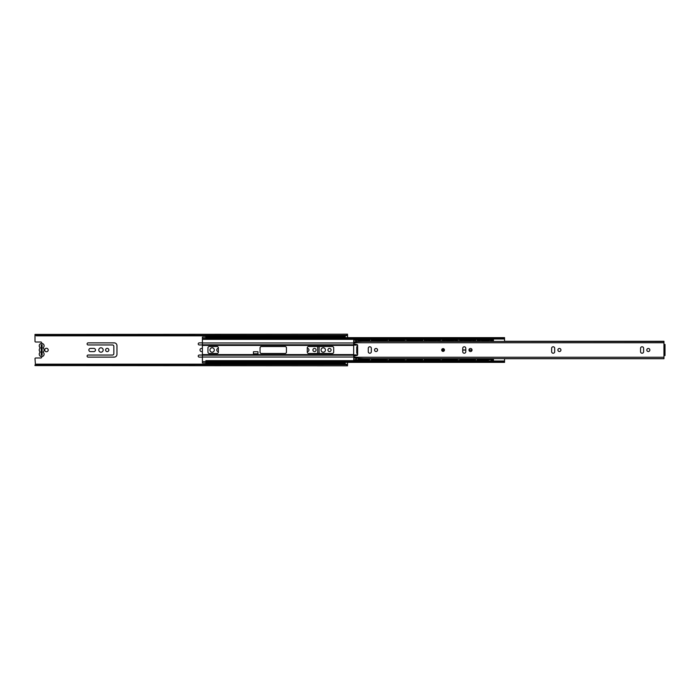 <?xml version="1.0" encoding="UTF-8"?>
<svg xmlns="http://www.w3.org/2000/svg" width="700" height="700" viewBox="0 0 700 700"><rect width="100%" height="100%" fill="white"/><g stroke="black" fill="none" stroke-linecap="round" stroke-linejoin="round"><path stroke-width="1.05" d="M345.135 337.645L345.135 335.825M205.87 335.825L342.011 335.825M312.961 336.096L345.135 336.236M205.87 362.933L202.396 362.933L202.396 361.585L205.87 361.585L205.87 363.904L342.011 364.175M234.92 362.723L342.011 362.723L342.011 363.764L345.135 364.175M345.135 362.364L345.135 363.764M41.597 343.402L41.597 342.703A0.691 0.691 0 0 0 40.906 342.011L35.691 342.011A0.691 0.691 0 0 1 35 341.32L35 335.029L36.391 335.825L346.176 335.825L347.567 335.029L347.567 337.645M41.597 356.598L41.597 357.297A0.691 0.691 0 0 1 40.906 357.989L35.691 357.989A0.691 0.691 0 0 0 35 358.68L35.429 364.49M347.567 362.364L347.567 364.971L346.176 364.175L347.567 365.803L35 365.575L36.391 364.621L346.176 364.621M44.721 350A1.732 1.732 0 0 1 47.329 348.495A1.732 1.732 0 0 1 47.329 351.505A1.732 1.732 0 0 1 44.721 350M319.086 346.526L319.086 353.474M317.704 353.474L317.704 346.526M202.396 357.123L199.273 357.123A1.041 1.041 0 0 1 198.231 356.081A1.041 1.041 0 0 1 199.273 355.04L202.396 355.04M202.396 344.96L199.273 344.96A1.041 1.041 0 0 1 198.231 343.919A1.041 1.041 0 0 1 199.273 342.877L202.396 342.877M307.283 348.399L307.387 348.399A1.601 1.601 0 0 1 308.98 350A1.601 1.601 0 0 1 307.387 351.601L307.283 351.601M103.171 350A2.188 2.188 0 0 1 99.89 351.899A2.188 2.188 0 0 1 99.89 348.101A2.188 2.188 0 0 1 103.171 350M325.447 350A2.188 2.188 0 0 1 322.166 351.899A2.188 2.188 0 0 1 322.166 348.101A2.188 2.188 0 0 1 325.447 350M218.374 351.636A1.636 1.636 0 0 1 216.737 350A1.636 1.636 0 0 1 218.374 348.364M331.109 350A1.601 1.601 0 0 1 328.711 351.382A1.601 1.601 0 0 1 328.711 348.618A1.601 1.601 0 0 1 331.109 350M316.102 350A1.601 1.601 0 0 1 313.705 351.382A1.601 1.601 0 0 1 313.705 348.618A1.601 1.601 0 0 1 316.102 350M108.868 350A1.636 1.636 0 0 1 106.426 351.418A1.636 1.636 0 0 1 106.426 348.582A1.636 1.636 0 0 1 108.868 350M214.314 350A2.188 2.188 0 0 1 211.032 351.899A2.188 2.188 0 0 1 211.032 348.101A2.188 2.188 0 0 1 214.314 350M202.396 351.601L201.6 351.601A1.601 1.601 0 0 1 199.999 350A1.601 1.601 0 0 1 201.6 348.399L202.396 348.399M93.87 348.399A1.601 1.601 0 0 1 95.462 350A1.601 1.601 0 0 1 93.87 351.601L90.466 351.601A1.601 1.601 0 0 1 88.865 350A1.601 1.601 0 0 1 90.466 348.399L93.87 348.399M114.188 342.877A2.783 2.783 0 0 1 116.961 345.66L116.961 354.34A2.783 2.783 0 0 1 114.188 357.123L88.139 357.123A1.041 1.041 0 0 1 87.098 356.081A1.041 1.041 0 0 1 88.139 355.04L112.446 355.04A1.391 1.391 0 0 0 113.837 353.649L113.837 346.351A1.391 1.391 0 0 0 112.446 344.96L88.139 344.96A1.041 1.041 0 0 1 87.098 343.919A1.041 1.041 0 0 1 88.139 342.877L114.188 342.877M41.248 355.206L41.248 354.515L42.087 354.515L42.087 355.206L41.248 355.206L41.248 344.794L42.087 344.794L42.087 345.485L41.248 345.485L41.248 344.794L42.087 344.794L42.087 355.206L41.248 355.206M36.391 335.825L35 334.425L35 335.029M35 334.425L347.567 334.197L346.176 335.825M36.391 335.379L346.176 335.379M36.391 364.621L35 364.971L35 365.575M36.391 364.175L346.176 364.175M205.87 360.658L355.898 360.658M202.396 338.993L205.87 339.342L202.396 339.342L202.396 337.067L205.87 337.067M234.92 336.096L205.87 336.096L205.87 338.415L202.396 338.415M205.87 338.415L504.551 338.415L504.551 341.373M205.87 337.645L504.551 337.645L504.551 338.415M205.87 338.993L504.551 338.993M205.87 339.342L355.898 339.342M358.759 339.342L364.858 339.342M367.719 339.342L373.537 339.342M376.408 339.342L382.498 339.342M385.368 339.342L391.178 339.342M394.047 339.342L400.137 339.342M403.007 339.342L408.826 339.342M411.688 339.342L417.786 339.342M420.648 339.342L426.466 339.342M429.336 339.342L435.426 339.342M438.296 339.342L444.106 339.342M446.976 339.342L453.066 339.342M455.936 339.342L461.755 339.342M464.616 339.342L470.715 339.342M473.576 339.342L479.395 339.342M482.265 339.342L488.355 339.342M491.225 339.342L493.439 339.342M202.396 339.342L202.396 360.658M358.75 360.658L364.866 360.658M367.719 360.658L373.546 360.658M376.399 360.658L382.506 360.658M385.359 360.658L391.186 360.658M394.039 360.658L400.146 360.658M402.999 360.658L408.826 360.658M411.679 360.658L417.786 360.658M420.639 360.658L426.475 360.658M429.328 360.658L435.435 360.658M438.287 360.658L444.115 360.658M446.967 360.658L453.075 360.658M455.927 360.658L461.755 360.658M464.608 360.658L470.715 360.658M473.567 360.658L479.404 360.658M482.256 360.658L488.364 360.658M491.216 360.658L493.439 360.658M202.396 357.035L353.684 357.035M205.87 361.007L504.551 361.007L504.551 362.364L205.87 362.364M205.87 361.585L504.551 361.585M202.396 361.585L202.396 361.007M253.453 353.815L253.453 351.733L257.967 351.733L257.967 353.815L253.453 353.815L253.453 354.655L257.967 354.655L257.967 353.815M260.05 347.918A1.391 1.391 0 0 1 261.441 346.526L285.058 346.526A1.391 1.391 0 0 1 286.44 347.918L286.44 352.082A1.391 1.391 0 0 1 285.058 353.474L261.441 353.474A1.391 1.391 0 0 1 260.05 352.082L260.05 347.918M218.374 352.082A1.391 1.391 0 0 1 216.982 353.474L209.344 353.474A1.391 1.391 0 0 1 207.952 352.082L207.952 347.918A1.391 1.391 0 0 1 209.344 346.526L216.982 346.526A1.391 1.391 0 0 1 218.374 347.918L218.374 352.082M307.283 347.918A1.391 1.391 0 0 1 308.674 346.526L332.29 346.526A1.391 1.391 0 0 1 333.681 347.918L333.681 352.082A1.391 1.391 0 0 1 332.29 353.474L308.674 353.474A1.391 1.391 0 0 1 307.283 352.082L307.283 347.918M202.396 342.965L353.684 342.965M441.691 350A1.391 1.391 0 0 1 443.774 348.801A1.391 1.391 0 0 1 443.774 351.199A1.391 1.391 0 0 1 441.691 350M554.697 348.303L554.697 351.697A1.531 1.531 0 0 1 553.166 353.229A1.531 1.531 0 0 1 551.644 351.697L551.644 348.303A1.531 1.531 0 0 1 553.166 346.771A1.531 1.531 0 0 1 554.697 348.303M640.553 348.303A1.531 1.531 0 0 1 642.075 346.771A1.531 1.531 0 0 1 643.606 348.303L643.606 351.697A1.531 1.531 0 0 1 642.075 353.229A1.531 1.531 0 0 1 640.553 351.697L640.553 348.303M557.891 350A1.531 1.531 0 0 1 560.184 348.679A1.531 1.531 0 0 1 560.184 351.321A1.531 1.531 0 0 1 557.891 350M646.8 350A1.531 1.531 0 0 1 649.093 348.679A1.531 1.531 0 0 1 649.093 351.321A1.531 1.531 0 0 1 646.8 350M468.983 350A1.531 1.531 0 0 1 471.275 348.679A1.531 1.531 0 0 1 471.275 351.321A1.531 1.531 0 0 1 468.983 350L472.036 350.07M374.517 350A1.531 1.531 0 0 1 376.81 348.679A1.531 1.531 0 0 1 376.81 351.321A1.531 1.531 0 0 1 374.517 350M462.735 348.303A1.531 1.531 0 0 1 464.258 346.771A1.531 1.531 0 0 1 465.789 348.303L465.789 351.697A1.531 1.531 0 0 1 464.258 353.229A1.531 1.531 0 0 1 462.735 351.697L462.735 348.303M368.27 348.303A1.531 1.531 0 0 1 369.793 346.771A1.531 1.531 0 0 1 371.324 348.303L371.324 351.697A1.531 1.531 0 0 1 369.793 353.229A1.531 1.531 0 0 1 368.27 351.697L368.27 348.303M504.551 341.276L663.959 341.276L663.959 344.444L665 344.444L665 355.556L663.959 355.556L663.959 358.724L504.551 358.724M663.959 341.556L359.257 341.373L353.824 341.976L353.824 343.219A0.691 0.691 0 0 0 354.331 343.884L357.123 344.636A0.691 0.691 0 0 1 357.639 345.301L357.639 354.699A0.691 0.691 0 0 1 357.123 355.364L354.331 356.116A0.691 0.691 0 0 0 353.824 356.781L353.824 358.024L365.12 358.724M357.578 341.556L365.137 341.276M367.439 341.276L373.817 341.276M376.119 341.276L382.777 341.276M385.079 341.276L391.457 341.276M393.767 341.276L400.426 341.276M402.727 341.276L409.106 341.276M411.408 341.276L418.066 341.276M420.368 341.276L426.746 341.276M429.047 341.276L435.706 341.276M438.007 341.276L444.386 341.276M446.696 341.276L453.346 341.276M455.656 341.276L462.035 341.276M464.336 341.276L470.995 341.276M473.296 341.276L479.675 341.276M481.976 341.276L488.635 341.276M490.936 341.276L493.439 341.276M367.456 358.724L373.809 358.724M376.136 358.724L382.769 358.724M385.096 358.724L391.449 358.724M393.776 358.724L400.409 358.724M402.736 358.724L409.089 358.724M411.425 358.724L418.049 358.724M420.385 358.724L426.738 358.724M429.065 358.724L435.697 358.724M438.025 358.724L444.377 358.724M446.705 358.724L453.338 358.724M455.665 358.724L462.017 358.724M464.354 358.724L470.977 358.724M473.314 358.724L479.657 358.724M481.994 358.724L488.626 358.724M490.954 358.724L493.439 358.724M504.551 358.627L504.551 361.007M493.439 358.627L493.439 361.007M493.439 338.993L493.439 341.373M43.479 351.619A2.432 2.432 0 0 0 43.479 348.381A0.691 0.691 0 0 1 43.479 347.454A2.432 2.432 0 0 0 43.356 344.085A2.432 2.432 0 0 0 39.979 344.085A2.432 2.432 0 0 0 39.856 347.454A0.691 0.691 0 0 1 39.856 348.381A2.432 2.432 0 0 0 39.856 351.619A0.691 0.691 0 0 1 39.856 352.546A2.432 2.432 0 0 0 39.979 355.915A2.432 2.432 0 0 0 43.356 355.915A2.432 2.432 0 0 0 43.479 352.546A0.691 0.691 0 0 1 43.479 351.619M465.789 349.965L462.735 349.912M443.074 350.464A0.464 0.464 0 0 0 443.537 350A0.464 0.464 0 0 0 443.074 349.536A0.464 0.464 0 0 0 442.61 350A0.464 0.464 0 0 0 443.074 350.464M309.942 336.096L304.623 336.096M294.779 336.096L296.293 336.096L294.779 336.096M293.274 336.096L279.615 336.096M269.771 336.096L271.285 336.096L269.771 336.096M268.266 336.096L254.616 336.096M244.773 336.096L243.259 336.096L244.773 336.096M296.293 336.096L301.604 336.096M271.285 336.096L276.596 336.096M246.277 336.096L251.598 336.096M237.939 336.096L243.259 336.096M205.87 336.236L342.011 336.236L342.011 337.137L205.87 337.137L342.011 337.645M312.961 362.723L342.011 362.364M301.604 362.723L296.293 362.723M279.615 362.723L293.274 362.723M268.266 362.723L254.616 362.723M243.259 362.723L237.939 362.723M304.623 362.723L309.942 362.723M271.285 362.723L276.596 362.723M246.277 362.723L251.598 362.723M205.87 363.764L342.011 363.904M205.87 362.723L342.011 362.863M357.639 353.815A1.041 1.041 0 0 1 356.738 352.783L356.738 347.217A1.041 1.041 0 0 1 357.639 346.185M368.891 339.929L354.725 339.929M369.933 341.276L369.933 339.929M368.891 340.349L354.725 340.349M371.324 340.349L372.365 340.349L371.324 339.929L371.324 341.276M386.54 339.929L372.365 339.929M368.891 359.651L354.725 359.651M368.891 360.071L354.725 360.071M371.324 360.071L372.365 359.651L371.324 360.071M371.324 358.724L371.324 359.651M386.54 359.651L372.365 359.651M387.581 341.276L387.581 339.929M388.964 341.276L388.964 340.349L390.005 340.349L388.964 339.929M404.18 339.929L390.005 339.929M387.581 359.651L387.581 358.724M388.964 360.071L390.005 359.651L388.964 360.071M388.964 358.724L388.964 359.651M404.18 359.651L390.005 359.651M405.221 359.651L405.221 358.724M406.613 360.071L407.654 359.651L406.613 360.071M406.613 358.724L406.613 359.651M421.82 359.651L407.654 359.651M405.221 341.276L405.221 340.349M406.613 341.276L406.613 340.349L407.654 340.349L406.613 339.929M421.82 339.929L407.654 339.929M493.439 339.929L478.222 339.929M492.389 339.929L493.439 340.349M492.389 340.349L478.222 340.349M477.181 341.276L477.181 339.929M474.749 339.929L460.582 339.929M475.79 341.276L475.79 339.929M474.749 340.349L460.582 340.349M459.541 341.276L459.541 339.929M457.109 339.929L442.934 339.929M458.15 341.276L458.15 340.349M457.109 340.349L442.934 340.349M441.892 340.349L441.892 341.276M439.46 339.929L425.294 339.929M440.51 341.276L440.51 339.929M439.46 340.349L425.294 340.349M424.252 341.276L424.252 339.929M422.861 341.276L422.861 339.929M353.824 357.175L353.684 360.071M353.684 357.175L353.684 340.349M422.861 359.651L422.861 358.724M424.252 360.071L425.294 359.651L424.252 360.071M424.252 358.724L424.252 359.651M439.46 359.651L425.294 359.651M440.51 358.724L440.51 360.071M441.892 360.071L442.934 360.071L441.892 360.071L441.892 358.724M457.109 359.651L442.934 359.651M458.15 359.651L458.15 358.724M459.541 360.071L460.582 359.651L459.541 360.071M474.749 359.651L460.582 359.651M474.749 360.071L460.582 360.071M477.181 360.071L478.222 359.651L477.181 360.071M493.439 359.651L478.222 359.651M492.389 359.651L478.222 360.071M492.389 360.071L493.439 360.071M421.82 340.349L407.654 340.349M404.18 340.349L390.005 340.349M386.54 340.349L372.365 340.349M369.933 359.651L369.933 358.724M459.541 358.724L459.541 359.651M475.79 359.651L475.79 358.724M457.109 360.071L442.934 360.071M439.46 360.071L425.294 360.071M421.82 360.071L407.654 360.071M404.18 360.071L390.005 360.071M386.54 360.071L372.365 360.071M477.181 358.724L477.181 359.651M202.396 345.398L353.684 345.398M202.396 354.602L253.453 354.602M257.967 354.602L353.684 354.602M202.396 355.197L357.411 355.206M202.396 344.803L357.411 344.794M663.959 344.444L663.959 355.556M353.824 357.236L663.959 357.236M353.824 342.764L663.959 342.764M462.735 350.053L465.789 350.105M468.991 350.158L472.028 350.21M357.604 345.082L353.684 345.082M357.604 354.918L353.684 354.918M345.135 336.814L342.011 336.814M342.011 363.186L345.135 363.186M205.87 339.168L356.002 339.168M358.654 339.168L364.963 339.168M367.614 339.168L373.651 339.168M376.294 339.168L382.611 339.168M385.254 339.168L391.291 339.168M393.934 339.168L400.251 339.168M402.894 339.168L408.931 339.168M411.582 339.168L417.891 339.168M420.543 339.168L426.571 339.168M429.223 339.168L435.531 339.168M438.183 339.168L444.22 339.168M446.863 339.168L453.18 339.168M455.823 339.168L461.86 339.168M464.511 339.168L470.82 339.168M473.471 339.168L479.5 339.168M482.151 339.168L488.46 339.168M491.111 339.168L493.439 339.168M205.87 360.832L356.011 360.832M358.645 360.832L364.971 360.832M367.605 360.832L373.66 360.832M376.285 360.832L382.62 360.832M385.245 360.832L391.3 360.832M393.925 360.832L400.26 360.832M402.885 360.832L408.94 360.832M411.574 360.832L417.9 360.832M420.534 360.832L426.589 360.832M429.214 360.832L435.549 360.832M438.174 360.832L444.229 360.832M446.854 360.832L453.189 360.832M455.814 360.832L461.869 360.832M464.502 360.832L470.829 360.832M473.463 360.832L479.517 360.832M482.142 360.832L488.477 360.832M491.102 360.832L493.439 360.832M359.257 358.627L663.959 358.627M491.409 359.651A1.636 1.636 0 0 0 490.858 358.627M488.714 358.627A1.636 1.636 0 0 0 488.171 359.651M488.171 360.071A1.636 1.636 0 0 0 488.626 361.007M490.945 361.007A1.636 1.636 0 0 0 491.409 360.071M491.409 339.929A1.636 1.636 0 0 0 490.963 338.993M488.609 338.993A1.636 1.636 0 0 0 488.171 339.929M488.171 340.349A1.636 1.636 0 0 0 488.731 341.373M490.84 341.373A1.636 1.636 0 0 0 491.409 340.349M482.449 359.651A1.636 1.636 0 0 0 481.898 358.627M479.754 358.627A1.636 1.636 0 0 0 479.211 359.651M479.211 360.071A1.636 1.636 0 0 0 479.666 361.007M481.985 361.007A1.636 1.636 0 0 0 482.449 360.071M482.449 339.929A1.636 1.636 0 0 0 482.002 338.993M479.649 338.993A1.636 1.636 0 0 0 479.202 339.929M479.211 340.349A1.636 1.636 0 0 0 479.771 341.373M481.88 341.373A1.636 1.636 0 0 0 482.449 340.349M473.76 359.651A1.636 1.636 0 0 0 473.218 358.627M471.074 358.627A1.636 1.636 0 0 0 470.523 359.651M470.523 360.071A1.636 1.636 0 0 0 470.986 361.007M473.305 361.007A1.636 1.636 0 0 0 473.76 360.071M473.769 339.929A1.636 1.636 0 0 0 473.323 338.993M470.969 338.993A1.636 1.636 0 0 0 470.523 339.929M470.531 340.349A1.636 1.636 0 0 0 471.091 341.373M473.2 341.373A1.636 1.636 0 0 0 473.76 340.349M464.8 359.651A1.636 1.636 0 0 0 464.258 358.627M462.114 358.627A1.636 1.636 0 0 0 461.562 359.651M461.562 360.071A1.636 1.636 0 0 0 462.026 361.007M464.345 361.007A1.636 1.636 0 0 0 464.8 360.071M464.809 339.929A1.636 1.636 0 0 0 464.363 338.993M462.009 338.993A1.636 1.636 0 0 0 461.562 339.929M461.571 340.349A1.636 1.636 0 0 0 462.131 341.373M464.24 341.373A1.636 1.636 0 0 0 464.8 340.349M456.12 359.651A1.636 1.636 0 0 0 455.569 358.627M453.434 358.627A1.636 1.636 0 0 0 452.883 359.651M452.883 360.071A1.636 1.636 0 0 0 453.346 361.007M455.665 361.007A1.636 1.636 0 0 0 456.12 360.071M456.12 339.929A1.636 1.636 0 0 0 455.683 338.993M453.32 338.993A1.636 1.636 0 0 0 452.883 339.929M452.883 340.349A1.636 1.636 0 0 0 453.451 341.373M455.56 341.373A1.636 1.636 0 0 0 456.12 340.349M447.16 359.651A1.636 1.636 0 0 0 446.609 358.627M444.474 358.627A1.636 1.636 0 0 0 443.922 359.651M443.922 360.071A1.636 1.636 0 0 0 444.377 361.007M446.705 361.007A1.636 1.636 0 0 0 447.16 360.071M447.16 339.929A1.636 1.636 0 0 0 446.723 338.993M444.36 338.993A1.636 1.636 0 0 0 443.922 339.929M443.922 340.349A1.636 1.636 0 0 0 444.491 341.373M446.591 341.373A1.636 1.636 0 0 0 447.16 340.349M438.48 359.651A1.636 1.636 0 0 0 437.929 358.627M435.794 358.627A1.636 1.636 0 0 0 435.243 359.651M435.243 360.071A1.636 1.636 0 0 0 435.697 361.007M438.016 361.007A1.636 1.636 0 0 0 438.48 360.071M438.48 339.929A1.636 1.636 0 0 0 438.034 338.993M435.68 338.993A1.636 1.636 0 0 0 435.243 339.929M435.243 340.349A1.636 1.636 0 0 0 435.803 341.373M437.911 341.373A1.636 1.636 0 0 0 438.48 340.349M429.52 359.651A1.636 1.636 0 0 0 428.969 358.627M426.834 358.627A1.636 1.636 0 0 0 426.283 359.651M426.283 360.071A1.636 1.636 0 0 0 426.738 361.007M429.056 361.007A1.636 1.636 0 0 0 429.52 360.071M429.52 339.929A1.636 1.636 0 0 0 429.074 338.993M426.72 338.993A1.636 1.636 0 0 0 426.283 339.929M426.283 340.349A1.636 1.636 0 0 0 426.842 341.373M428.951 341.373A1.636 1.636 0 0 0 429.52 340.349M420.831 359.651A1.636 1.636 0 0 0 420.289 358.627M418.145 358.627A1.636 1.636 0 0 0 417.594 359.651M417.594 360.071A1.636 1.636 0 0 0 418.058 361.007M420.376 361.007A1.636 1.636 0 0 0 420.831 360.071M420.84 339.929A1.636 1.636 0 0 0 420.394 338.993M418.04 338.993A1.636 1.636 0 0 0 417.594 339.929M417.602 340.349A1.636 1.636 0 0 0 418.162 341.373M420.271 341.373A1.636 1.636 0 0 0 420.831 340.349M411.871 359.651A1.636 1.636 0 0 0 411.329 358.627M409.185 358.627A1.636 1.636 0 0 0 408.634 359.651M408.634 360.071A1.636 1.636 0 0 0 409.098 361.007M411.416 361.007A1.636 1.636 0 0 0 411.871 360.071M411.88 339.929A1.636 1.636 0 0 0 411.434 338.993M409.08 338.993A1.636 1.636 0 0 0 408.634 339.929M408.642 340.349A1.636 1.636 0 0 0 409.203 341.373M411.311 341.373A1.636 1.636 0 0 0 411.871 340.349M403.191 359.651A1.636 1.636 0 0 0 402.64 358.627M400.505 358.627A1.636 1.636 0 0 0 399.954 359.651M399.954 360.071A1.636 1.636 0 0 0 400.418 361.007M402.736 361.007A1.636 1.636 0 0 0 403.191 360.071M403.191 339.929A1.636 1.636 0 0 0 402.754 338.993M400.4 338.993A1.636 1.636 0 0 0 399.954 339.929M399.954 340.349A1.636 1.636 0 0 0 400.523 341.373M402.631 341.373A1.636 1.636 0 0 0 403.191 340.349M394.231 359.651A1.636 1.636 0 0 0 393.68 358.627M391.545 358.627A1.636 1.636 0 0 0 390.994 359.651M390.994 360.071A1.636 1.636 0 0 0 391.457 361.007M393.776 361.007A1.636 1.636 0 0 0 394.231 360.071M394.231 339.929A1.636 1.636 0 0 0 393.794 338.993M391.431 338.993A1.636 1.636 0 0 0 390.994 339.929M390.994 340.349A1.636 1.636 0 0 0 391.562 341.373M393.671 341.373A1.636 1.636 0 0 0 394.231 340.349M385.551 359.651A1.636 1.636 0 0 0 385 358.627M382.865 358.627A1.636 1.636 0 0 0 382.314 359.651M382.314 360.071A1.636 1.636 0 0 0 382.769 361.007M385.088 361.007A1.636 1.636 0 0 0 385.551 360.071M385.551 339.929A1.636 1.636 0 0 0 385.105 338.993M382.751 338.993A1.636 1.636 0 0 0 382.314 339.929M382.314 340.349A1.636 1.636 0 0 0 382.874 341.373M384.983 341.373A1.636 1.636 0 0 0 385.551 340.349M376.591 359.651A1.636 1.636 0 0 0 376.04 358.627M373.905 358.627A1.636 1.636 0 0 0 373.354 359.651M373.354 360.071A1.636 1.636 0 0 0 373.809 361.007M376.127 361.007A1.636 1.636 0 0 0 376.591 360.071M376.591 339.929A1.636 1.636 0 0 0 376.145 338.993M373.791 338.993A1.636 1.636 0 0 0 373.354 339.929M373.354 340.349A1.636 1.636 0 0 0 373.914 341.373M376.023 341.373A1.636 1.636 0 0 0 376.591 340.349M367.911 359.651A1.636 1.636 0 0 0 367.36 358.627M365.216 358.627A1.636 1.636 0 0 0 364.665 359.651M364.665 360.071A1.636 1.636 0 0 0 365.129 361.007M367.447 361.007A1.636 1.636 0 0 0 367.911 360.071M367.911 339.929A1.636 1.636 0 0 0 367.465 338.993M365.111 338.993A1.636 1.636 0 0 0 364.665 339.929M364.674 340.349A1.636 1.636 0 0 0 365.234 341.373M367.342 341.373A1.636 1.636 0 0 0 367.902 340.349M358.951 359.651A1.636 1.636 0 0 0 358.251 358.523M356.72 358.348A1.636 1.636 0 0 0 355.705 359.651M355.705 360.071A1.636 1.636 0 0 0 356.169 361.007M358.488 361.007A1.636 1.636 0 0 0 358.951 360.071M358.951 339.929A1.636 1.636 0 0 0 358.505 338.993M356.151 338.993A1.636 1.636 0 0 0 355.705 339.929M355.714 340.349A1.636 1.636 0 0 0 356.746 341.652M358.225 341.486A1.636 1.636 0 0 0 358.942 340.349"/></g></svg>
